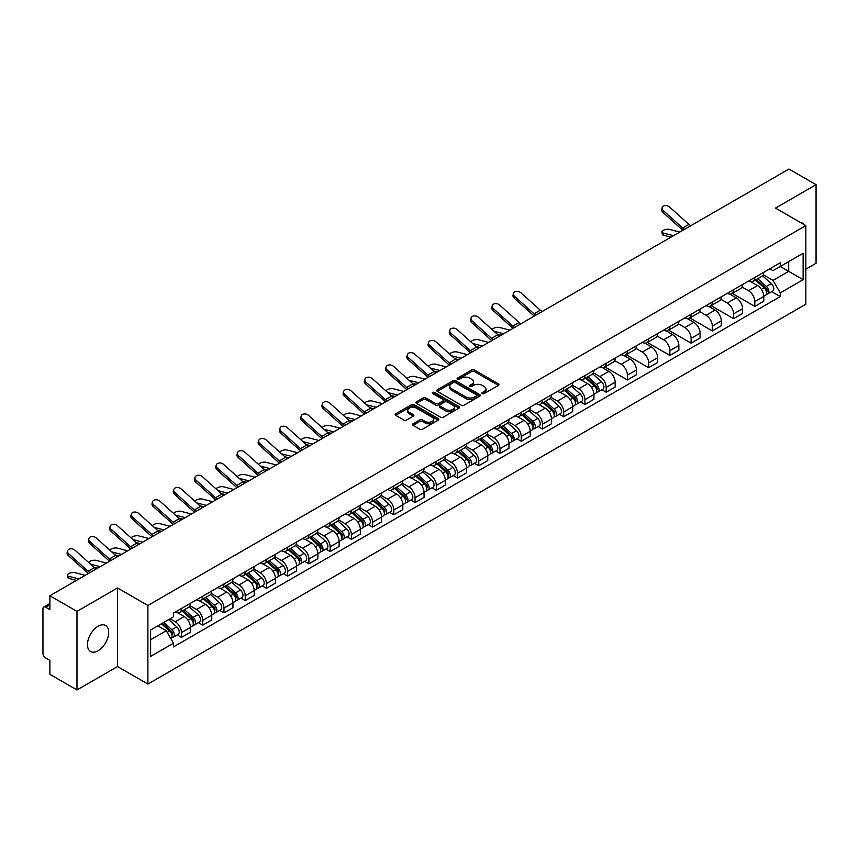 <?xml version="1.0" encoding="UTF-8"?>
<svg xmlns="http://www.w3.org/2000/svg" width="859" height="859" viewBox="0 0 859 859"><rect width="100%" height="100%" fill="white"/><g stroke="black" fill="none" stroke-linecap="round" stroke-linejoin="round"><path stroke-width="1.29" d="M482.35 393.572A1.321 0.762 0 0 0 484.218 393.572L498.413 385.38A1.89 1.095 0 0 0 498.972 384.607A1.89 1.095 0 0 0 498.413 383.833L474.361 369.95A1.89 1.095 0 0 0 471.698 369.95L457.503 378.143A1.321 0.762 0 0 0 457.117 378.679A1.321 0.762 0 0 0 457.503 379.227A1.321 0.762 0 0 0 459.372 379.227L461.208 378.164A6.045 3.49 0 0 1 469.755 378.164L471.763 379.324A6.045 3.49 0 0 1 473.534 381.793A6.045 3.49 0 0 1 471.763 384.252L469.927 385.315A1.321 0.762 0 0 0 469.54 385.863A1.321 0.762 0 0 0 469.927 386.4A1.321 0.762 0 0 0 471.795 386.4L473.631 385.337A6.045 3.49 0 0 1 482.178 385.337L484.186 386.496A6.045 3.49 0 0 1 485.958 388.966A6.045 3.49 0 0 1 484.186 391.436L482.35 392.488A1.321 0.762 0 0 0 481.963 393.035A1.321 0.762 0 0 0 482.35 393.572L482.35 392.488M98.076 650.746A15.011 8.665 120 0 0 107.88 637.518A15.011 8.665 120 0 0 105.582 625.481A15.011 8.665 120 0 0 98.076 626.232A15.011 8.665 120 0 0 88.262 639.461A15.011 8.665 120 0 0 90.571 651.487A15.011 8.665 120 0 0 98.076 650.746M804.056 224.586A15.011 8.665 120 0 0 802.456 223.147A15.011 8.665 120 0 0 800.416 222.481M413.039 423.788A1.89 1.095 0 0 0 412.492 424.561A1.89 1.095 0 0 0 413.039 425.334L419.793 429.221A1.89 1.095 0 0 0 422.467 429.221L438.23 420.126A1.89 1.095 0 0 0 438.777 419.353A1.89 1.095 0 0 0 438.23 418.58L414.178 404.696A1.89 1.095 0 0 0 411.504 404.696L395.741 413.802A1.89 1.095 0 0 0 395.194 414.575A1.89 1.095 0 0 0 395.741 415.337L403.891 420.051A1.89 1.095 0 0 0 406.565 420.051L413.308 416.153A1.89 1.095 0 0 0 413.866 415.38A1.89 1.095 0 0 0 413.308 414.607L409.271 412.277A5.057 2.921 0 0 1 407.789 410.215A5.057 2.921 0 0 1 410.913 407.52A5.057 2.921 0 0 1 416.422 408.154L432.249 417.291A5.057 2.921 0 0 1 433.731 419.353A5.057 2.921 0 0 1 430.606 422.048A5.057 2.921 0 0 1 425.098 421.415L422.467 419.89A1.89 1.095 0 0 0 419.793 419.89L413.039 423.788L413.039 425.334M147.888 605.488L117.533 587.964L76.977 611.383L49.886 595.738L788.959 169.04L816.05 184.674L775.494 208.093L805.839 225.616L147.888 605.488L147.888 684.065L805.839 304.204L805.839 225.616M461.337 405.233A1.89 1.095 0 0 0 464.01 405.233L479.773 396.139A1.89 1.095 0 0 0 480.331 395.365A1.89 1.095 0 0 0 479.773 394.592L455.732 380.709A1.89 1.095 0 0 0 453.058 380.709L437.295 389.814A1.89 1.095 0 0 0 436.737 390.587A1.89 1.095 0 0 0 437.295 391.35L461.337 405.233M433.215 393.862A1.321 0.762 0 0 1 434.557 394.045L434.557 392.477L459.007 406.586A1.89 1.095 0 0 1 459.554 407.359A1.89 1.095 0 0 1 459.007 408.132L443.233 417.227A1.89 1.095 0 0 1 440.57 417.227L416.518 403.343L416.518 401.808A1.89 1.095 0 0 0 415.96 402.581A1.89 1.095 0 0 0 416.518 403.343M416.518 401.808L423.262 397.91A1.89 1.095 0 0 1 425.935 397.91L435.685 403.537A1.89 1.095 0 0 0 438.358 403.537L442.836 400.96A1.89 1.095 0 0 0 443.394 400.187A1.89 1.095 0 0 0 442.836 399.414L432.678 393.551A1.321 0.762 0 0 1 432.292 393.014A1.321 0.762 0 0 1 433.108 392.305A1.321 0.762 0 0 1 434.557 392.477M76.977 611.383L76.977 689.96L49.886 674.326L49.886 660.41L45.677 657.973A3.855 2.223 -120 0 1 42.95 653.259L42.95 608.784A3.855 2.223 -120 0 1 43.745 607.023L49.886 603.48M805.839 269.157L816.05 263.262L816.05 184.674M76.977 689.96L117.533 666.541L147.888 684.065M49.886 595.738L49.886 609.654L45.677 607.216A3.855 2.223 -120 0 0 43.745 607.023M754.803 277.478A8.858 5.111 60 0 1 752.967 281.462L761.954 276.276A8.858 5.111 -120 0 0 763.78 272.292M742.047 287.013L748.543 290.761A8.858 5.111 60 0 1 754.803 301.606L763.78 296.419A8.858 5.111 -120 0 0 757.52 285.575L751.088 281.87M763.78 296.419L763.78 301.219L754.803 306.405L732.287 293.402M752.967 281.462A8.858 5.111 60 0 1 748.608 281.054M754.803 301.606L754.803 306.405M733.565 289.741A8.858 5.111 60 0 1 731.739 293.714L740.716 288.527A8.858 5.111 -120 0 0 742.552 284.554M711.048 305.664L733.565 318.657L742.552 313.471L742.552 308.682A8.858 5.111 -120 0 0 736.292 297.837L729.86 294.122M731.739 293.714A8.858 5.111 60 0 1 727.38 293.316M720.819 299.276L727.305 303.023A8.858 5.111 60 0 1 733.565 313.868L733.565 318.657M712.336 302.003A8.858 5.111 60 0 1 710.5 305.976L719.488 300.79A8.858 5.111 -120 0 0 721.313 296.817M689.82 317.916L712.336 330.919L721.313 325.733L721.313 320.944A8.858 5.111 -120 0 0 715.053 310.099L708.632 306.384M710.5 305.976A8.858 5.111 60 0 1 706.141 305.579M699.58 311.538L706.077 315.285A8.858 5.111 60 0 1 712.336 326.13L712.336 330.919M691.098 314.254A8.858 5.111 60 0 1 689.272 318.238L698.249 313.052A8.858 5.111 -120 0 0 700.085 309.068M668.581 330.178L691.098 343.181L700.085 337.995L700.085 333.195A8.858 5.111 -120 0 0 693.825 322.35L687.393 318.646M689.272 318.238A8.858 5.111 60 0 1 684.913 317.83M678.352 323.789L684.838 327.537A8.858 5.111 60 0 1 691.098 338.382L691.098 343.181M669.87 326.517A8.858 5.111 60 0 1 668.034 330.49L677.021 325.303A8.858 5.111 -120 0 0 678.857 321.33M647.353 342.44L669.87 355.433L678.857 350.247L678.857 345.458A8.858 5.111 -120 0 0 672.586 334.613L666.165 330.898M668.034 330.49A8.858 5.111 60 0 1 663.674 330.092M657.124 336.052L663.61 339.799A8.858 5.111 60 0 1 669.87 350.644L669.87 355.433M648.631 338.779A8.858 5.111 60 0 1 646.806 342.752L655.782 337.566A8.858 5.111 -120 0 0 657.618 333.593M626.114 354.692L648.631 367.695L657.618 362.509L657.618 357.72A8.858 5.111 -120 0 0 651.358 346.875L644.926 343.16M646.806 342.752A8.858 5.111 60 0 1 642.446 342.354M635.885 348.314L642.371 352.061A8.858 5.111 60 0 1 648.631 362.906L648.631 367.695M627.403 351.041A8.858 5.111 60 0 1 625.567 355.014L634.554 349.828A8.858 5.111 -120 0 0 636.39 345.855M604.886 366.954L627.403 379.957L636.39 374.771L636.39 369.971A8.858 5.111 -120 0 0 630.13 359.126L623.698 355.422M625.567 355.014A8.858 5.111 60 0 1 621.207 354.606M614.657 360.565L621.143 364.313A8.858 5.111 60 0 1 627.403 375.158L627.403 379.957M606.164 363.293A8.858 5.111 60 0 1 604.339 367.265L613.315 362.079A8.858 5.111 -120 0 0 615.151 358.106M601.858 389.728L606.175 392.209L615.151 387.022L615.151 382.234A8.858 5.111 -120 0 0 608.891 371.389L602.46 367.673M604.339 367.265A8.858 5.111 60 0 1 599.979 366.868M593.419 372.827L599.904 376.575A8.858 5.111 60 0 1 606.175 387.42L606.175 392.209M584.936 375.555A8.858 5.111 60 0 1 583.1 379.528L592.087 374.341A8.858 5.111 -120 0 0 593.923 370.369M580.63 401.991L584.936 404.471L593.923 399.285L593.923 394.496A8.858 5.111 -120 0 0 587.663 383.651L581.232 379.936M583.1 379.528A8.858 5.111 60 0 1 578.741 379.13M572.191 385.09L578.676 388.837A8.858 5.111 60 0 1 584.936 399.682L584.936 404.471M563.708 387.817A8.858 5.111 60 0 1 561.872 391.79L570.848 386.604A8.858 5.111 -120 0 0 572.685 382.631M559.392 414.242L563.708 416.733L572.685 411.547L572.685 406.747A8.858 5.111 -120 0 0 566.425 395.902L559.993 392.198M561.872 391.79A8.858 5.111 60 0 1 557.512 391.393M550.952 397.352L557.437 401.089A8.858 5.111 60 0 1 563.708 411.933L563.708 416.733M542.469 400.069A8.858 5.111 60 0 1 540.633 404.041L549.62 398.855A8.858 5.111 -120 0 0 551.457 394.882M538.163 426.504L542.469 428.985L551.457 423.798L551.457 419.009A8.858 5.111 -120 0 0 545.197 408.165L538.765 404.449M540.633 404.041A8.858 5.111 60 0 1 536.274 403.644M529.724 409.603L536.209 413.351A8.858 5.111 60 0 1 542.469 424.196L542.469 428.985M521.241 412.331A8.858 5.111 60 0 1 519.405 416.304L528.382 411.117A8.858 5.111 -120 0 0 530.218 407.145M516.935 438.766L521.241 441.247L530.218 436.061L530.218 431.272A8.858 5.111 -120 0 0 523.958 420.427L517.526 416.712M519.405 416.304A8.858 5.111 60 0 1 515.046 415.906M508.485 421.866L514.981 425.613A8.858 5.111 60 0 1 521.241 436.458L521.241 441.247M500.002 424.593A8.858 5.111 60 0 1 498.166 428.566L507.154 423.38A8.858 5.111 -120 0 0 508.99 419.407M495.697 451.018L500.002 453.509L508.99 448.323L508.99 443.523A8.858 5.111 -120 0 0 502.73 432.678L496.298 428.974M498.166 428.566A8.858 5.111 60 0 1 493.807 428.169M487.257 434.128L493.742 437.865A8.858 5.111 60 0 1 500.002 448.709L500.002 453.509M478.774 436.844A8.858 5.111 60 0 1 476.938 440.817L485.926 435.631A8.858 5.111 -120 0 0 487.751 431.658M474.469 463.28L478.774 465.761L487.751 460.574L487.751 455.785A8.858 5.111 -120 0 0 481.491 444.941L475.059 441.225M476.938 440.817A8.858 5.111 60 0 1 472.579 440.42M466.018 446.379L472.514 450.127A8.858 5.111 60 0 1 478.774 460.972L478.774 465.761M457.536 449.107A8.858 5.111 60 0 1 455.699 453.08L464.687 447.893A8.858 5.111 -120 0 0 466.523 443.92M453.23 475.542L457.536 478.023L466.523 472.837L466.523 468.048A8.858 5.111 -120 0 0 460.263 457.203L453.831 453.488M455.699 453.08A8.858 5.111 60 0 1 451.351 452.682M444.79 458.642L451.276 462.389A8.858 5.111 60 0 1 457.536 473.234L457.536 478.023M436.308 461.369A8.858 5.111 60 0 1 434.471 465.342L443.459 460.156A8.858 5.111 -120 0 0 445.284 456.183M432.002 487.794L436.308 490.285L445.284 485.099L445.284 480.299A8.858 5.111 -120 0 0 439.024 469.454L432.603 465.75M434.471 465.342A8.858 5.111 60 0 1 430.112 464.944M423.551 470.904L430.048 474.64A8.858 5.111 60 0 1 436.308 485.485L436.308 490.285M415.069 473.62A8.858 5.111 60 0 1 413.243 477.593L422.22 472.407A8.858 5.111 -120 0 0 424.056 468.434M410.763 500.056L415.069 502.547L424.056 497.361L424.056 492.561A8.858 5.111 -120 0 0 417.796 481.716L411.364 478.001M413.243 477.593A8.858 5.111 60 0 1 408.884 477.196M402.323 483.155L408.809 486.903A8.858 5.111 60 0 1 415.069 497.748L415.069 502.547M393.841 485.883A8.858 5.111 60 0 1 392.005 489.855L400.992 484.669A8.858 5.111 -120 0 0 402.817 480.696M389.535 512.318L393.841 514.799L402.817 509.612L402.817 504.824A8.858 5.111 -120 0 0 396.557 493.979L390.136 490.264M392.005 489.855A8.858 5.111 60 0 1 387.645 489.458M381.095 495.418L387.581 499.165A8.858 5.111 60 0 1 393.841 510.01L393.841 514.799M372.602 498.145A8.858 5.111 60 0 1 370.777 502.118L379.753 496.932A8.858 5.111 -120 0 0 381.589 492.959M368.296 524.57L372.602 527.061L381.589 521.875L381.589 517.075A8.858 5.111 -120 0 0 375.329 506.23L368.898 502.526M370.777 502.118A8.858 5.111 60 0 1 366.417 501.72M359.857 507.68L366.342 511.416A8.858 5.111 60 0 1 372.602 522.261L372.602 527.061M351.374 510.396A8.858 5.111 60 0 1 349.538 514.38L358.525 509.183A8.858 5.111 -120 0 0 360.361 505.21M347.068 536.832L351.374 539.323L360.361 534.137L360.361 529.337A8.858 5.111 -120 0 0 354.091 518.492L347.67 514.777M349.538 514.38A8.858 5.111 60 0 1 345.178 513.972M338.629 519.931L345.114 523.679A8.858 5.111 60 0 1 351.374 534.523L351.374 539.323M330.135 522.659A8.858 5.111 60 0 1 328.31 526.631L337.286 521.445A8.858 5.111 -120 0 0 339.122 517.472M325.829 549.094L330.135 551.575L339.122 546.388L339.122 541.599A8.858 5.111 -120 0 0 332.863 530.755L326.431 527.039M328.31 526.631A8.858 5.111 60 0 1 323.95 526.234M317.39 532.193L323.875 535.941A8.858 5.111 60 0 1 330.135 546.786L330.135 551.575M308.907 534.921A8.858 5.111 60 0 1 307.071 538.894L316.058 533.707A8.858 5.111 -120 0 0 317.894 529.735M304.601 561.346L308.907 563.837L317.894 558.651L317.894 553.851A8.858 5.111 -120 0 0 311.634 543.017L305.203 539.302M307.071 538.894A8.858 5.111 60 0 1 302.712 538.496M296.162 544.456L302.647 548.203A8.858 5.111 60 0 1 308.907 559.037L308.907 563.837M287.679 547.172A8.858 5.111 60 0 1 285.843 551.156L294.82 545.97A8.858 5.111 -120 0 0 296.656 541.986M283.363 573.608L287.679 576.099L296.656 570.913L296.656 566.113A8.858 5.111 -120 0 0 290.396 555.268L283.964 551.553M285.843 551.156A8.858 5.111 60 0 1 281.484 550.748M274.923 556.707L281.408 560.455A8.858 5.111 60 0 1 287.679 571.299L287.679 576.099M266.44 559.434A8.858 5.111 60 0 1 264.604 563.407L273.591 558.221A8.858 5.111 -120 0 0 275.428 554.248M262.135 585.87L266.44 588.351L275.428 583.164L275.428 578.375A8.858 5.111 -120 0 0 269.168 567.531L262.736 563.815M264.604 563.407A8.858 5.111 60 0 1 260.245 563.01M253.695 568.969L260.18 572.717A8.858 5.111 60 0 1 266.44 583.562L266.44 588.351M245.212 571.697A8.858 5.111 60 0 1 243.376 575.67L252.353 570.483A8.858 5.111 -120 0 0 254.189 566.51M240.896 598.122L245.212 600.613L254.189 595.427L254.189 590.638A8.858 5.111 -120 0 0 247.929 579.793L241.497 576.078M243.376 575.67A8.858 5.111 60 0 1 239.017 575.272M232.456 581.232L238.952 584.979A8.858 5.111 60 0 1 245.212 595.824L245.212 600.613M223.974 583.948A8.858 5.111 60 0 1 222.137 587.932L231.125 582.746A8.858 5.111 -120 0 0 232.961 578.762M219.668 610.384L223.974 612.875L232.961 607.689L232.961 602.889A8.858 5.111 -120 0 0 226.701 592.044L220.269 588.34M222.137 587.932A8.858 5.111 60 0 1 217.778 587.524M211.228 593.483L217.714 597.23A8.858 5.111 60 0 1 223.974 608.075L223.974 612.875M202.745 596.21A8.858 5.111 60 0 1 200.909 600.183L209.897 594.997A8.858 5.111 -120 0 0 211.722 591.024M198.44 622.646L202.745 625.127L211.722 619.94L211.722 615.151A8.858 5.111 -120 0 0 205.462 604.306L199.03 600.591M200.909 600.183A8.858 5.111 60 0 1 196.55 599.786M189.989 605.745L196.486 609.493A8.858 5.111 60 0 1 202.745 620.338L202.745 625.127M181.507 608.473A8.858 5.111 60 0 1 179.671 612.446L188.658 607.259A8.858 5.111 -120 0 0 190.494 603.286M177.201 634.898L181.507 637.389L190.494 632.203L190.494 627.414A8.858 5.111 -120 0 0 184.234 616.569L177.802 612.854M179.671 612.446A8.858 5.111 60 0 1 175.311 612.048M170.071 618.759L175.247 621.755A8.858 5.111 60 0 1 181.507 632.6L181.507 637.389M769.836 268.803L773.036 270.649L803.122 253.276L788.691 261.608L788.691 271.358L773.036 280.388L763.286 274.762M150.615 639.751L166.27 630.71L173.475 643.208L150.615 656.405L150.615 630.001L173.475 616.805L173.475 613.111L780.251 262.79L780.251 266.483L803.122 279.68L780.251 292.887L773.036 280.388M803.122 253.276L803.122 279.68M173.475 643.208L173.475 646.902L780.251 296.58L780.251 292.887M117.533 587.964L117.533 666.541M166.27 630.71L157.831 625.835M771.726 291.652L780.251 296.58M482.876 393.755L484.186 393.003A6.045 3.49 0 0 0 485.958 390.534L485.958 388.966M473.534 381.793L473.534 383.361A6.045 3.49 0 0 1 471.763 385.831L470.453 386.582M498.392 385.39L474.361 371.517A1.89 1.095 0 0 0 471.698 371.517L458.03 379.41M479.773 394.592L479.773 396.139L455.732 382.276A1.89 1.095 0 0 0 453.058 382.276L437.317 391.371M476.434 395.902A1.321 0.762 0 0 0 476.82 395.365A1.321 0.762 0 0 0 476.434 394.829L455.324 382.642A1.321 0.762 0 0 0 453.455 382.642L451.523 383.758A6.045 3.49 0 0 0 449.751 386.228A6.045 3.49 0 0 0 451.523 388.697L465.954 397.019A6.045 3.49 0 0 0 474.501 397.019L476.434 395.902L476.434 397.481A1.321 0.762 0 0 0 476.82 396.933L476.82 395.365M449.751 386.228L449.751 387.796A6.045 3.49 0 0 0 451.523 390.265L451.523 388.697M476.434 397.481L474.501 398.597A6.045 3.49 0 0 1 465.954 398.597L451.523 390.265M416.54 403.365L423.262 399.478L423.262 397.91M443.394 400.187L443.394 401.754A1.89 1.095 0 0 1 442.836 402.527L438.358 405.115A1.89 1.095 0 0 1 435.685 405.115L425.935 399.478A1.89 1.095 0 0 0 423.262 399.478M434.557 394.045L458.974 408.143M445.81 409.389A5.057 2.921 0 0 0 451.319 410.011A5.057 2.921 0 0 0 454.432 407.316A5.057 2.921 0 0 0 452.961 405.255L447.378 402.033A1.89 1.095 0 0 0 444.704 402.033L440.227 404.621A1.89 1.095 0 0 0 439.679 405.394A1.89 1.095 0 0 0 440.227 406.167L445.81 409.389L445.81 410.956A5.057 2.921 0 0 0 451.319 411.59A5.057 2.921 0 0 0 454.432 408.895L454.432 407.316M439.679 405.394L439.679 406.962A1.89 1.095 0 0 0 440.227 407.735L440.227 406.167M445.81 410.956L440.227 407.735M433.731 419.353L433.731 420.921A5.057 2.921 0 0 1 430.606 423.616A5.057 2.921 0 0 1 425.098 422.993L422.467 421.468A1.89 1.095 0 0 0 419.793 421.468L413.072 425.345M407.789 410.215L407.789 411.783A5.057 2.921 0 0 0 409.271 413.845L409.271 412.277M413.286 416.164L409.271 413.845M438.197 420.137L414.178 406.264A1.89 1.095 0 0 0 411.504 406.264L395.763 415.359M663.556 235.237A4.424 1.782 168.1 0 1 662.353 234.335L661.881 232.102A4.424 1.782 -11.9 0 0 663.084 232.993L663.556 235.237L670.997 237.148M679.802 232.07L669.344 229.374A4.424 1.782 -11.9 0 0 664.426 229.847A4.424 1.782 -11.9 0 0 661.881 232.102M755.415 280.045L764.07 287.765A4.81 2.781 60 0 1 765.573 295.206L763.78 296.248M755.641 280.249L759.721 282.6M756.285 279.54L765.917 288.13A2.309 1.331 60 0 1 766.636 291.706A2.309 1.331 60 0 1 766.432 291.792M757.724 278.713L766.378 286.434A4.81 2.781 60 0 1 767.892 293.875A4.81 2.781 60 0 1 766.443 294.025M762.556 275.814L771.285 283.599A4.81 2.781 60 0 1 772.789 291.04L767.892 293.875M673.542 235.677L663.084 232.993M690.861 225.681A7.119 4.112 60 0 1 688.939 224.392L669.548 206.987A4.424 3.146 15.6 0 0 665.188 205.559A4.424 3.146 15.6 0 0 662.149 207.61A4.424 3.146 15.6 0 0 663.288 210.605L662.815 212.302A4.424 3.146 -164.4 0 1 661.677 209.306L662.149 207.61M684.602 229.289A7.119 4.112 60 0 1 682.68 228.011L663.288 210.605M682.894 230.276A9.621 5.562 60 0 1 682.207 229.707L662.815 212.302M509.935 330.135L499.487 327.451A4.424 1.782 -11.9 0 0 495.192 327.708A4.424 1.782 -11.9 0 0 492.121 329.588M585.548 378.11L594.203 385.831A4.81 2.781 60 0 1 595.716 393.272L593.913 394.313M585.784 378.314L589.854 380.666M586.429 377.606L596.049 386.206A2.309 1.331 60 0 1 596.78 389.771A2.309 1.331 60 0 1 596.565 389.857M587.867 376.779L596.522 384.499A4.81 2.781 60 0 1 598.025 391.94A4.81 2.781 60 0 1 596.576 392.091M592.689 373.88L601.418 381.675A4.81 2.781 60 0 1 602.932 389.116L598.025 391.94M501.13 335.214L497.286 334.226M503.675 333.754L493.979 331.252M488.707 342.397L478.248 339.702A4.424 1.782 -11.9 0 0 473.964 339.971A4.424 1.782 -11.9 0 0 470.882 341.85M564.32 390.373L572.974 398.093A4.81 2.781 60 0 1 574.478 405.534L572.685 406.575M564.546 390.577L568.615 392.928M565.19 389.868L574.821 398.458A2.309 1.331 60 0 1 575.541 402.033A2.309 1.331 60 0 1 575.337 402.119M566.629 389.041L575.283 396.761A4.81 2.781 60 0 1 576.797 404.202A4.81 2.781 60 0 1 575.337 404.353M571.46 386.142L580.179 393.927A4.81 2.781 60 0 1 581.693 401.368L576.797 404.202M479.902 347.476L476.058 346.488M482.447 346.005L472.751 343.514M467.468 354.649L457.02 351.965A4.424 1.782 -11.9 0 0 452.736 352.222A4.424 1.782 -11.9 0 0 449.654 354.101M543.081 402.635L551.736 410.355A4.81 2.781 60 0 1 553.25 417.796L551.457 418.827M543.317 402.839L547.387 405.19M543.962 402.13L553.583 410.72A2.309 1.331 60 0 1 554.313 414.296A2.309 1.331 60 0 1 554.098 414.371M545.401 401.293L554.055 409.013A4.81 2.781 60 0 1 555.558 416.454A4.81 2.781 60 0 1 554.109 416.615M550.222 398.404L558.951 406.189A4.81 2.781 60 0 1 560.465 413.63L555.558 416.454M458.663 359.738L454.819 358.751M461.208 358.267L451.512 355.776M446.24 366.911L435.781 364.227A4.424 1.782 -11.9 0 0 431.497 364.484A4.424 1.782 -11.9 0 0 428.416 366.363M521.853 414.886L530.508 422.607A4.81 2.781 60 0 1 532.011 430.048L530.218 431.089M522.079 415.101L526.148 417.442M522.723 414.392L532.355 422.982A2.309 1.331 60 0 1 533.074 426.547A2.309 1.331 60 0 1 532.87 426.633M524.162 413.555L532.816 421.275A4.81 2.781 60 0 1 534.33 428.716A4.81 2.781 60 0 1 532.87 428.866M528.994 410.656L537.713 418.451A4.81 2.781 60 0 1 539.227 425.892L534.33 428.716M437.435 371.99L433.591 371.002M439.98 370.53L430.284 368.028M425.001 379.173L414.553 376.478A4.424 1.782 -11.9 0 0 410.269 376.747A4.424 1.782 -11.9 0 0 407.187 378.626M500.614 427.148L509.269 434.869A4.81 2.781 60 0 1 510.783 442.31L508.99 443.351M500.851 427.353L504.92 429.704M501.495 426.644L511.116 435.234A2.309 1.331 60 0 1 511.846 438.809A2.309 1.331 60 0 1 511.631 438.895M502.934 425.817L511.588 433.537A4.81 2.781 60 0 1 513.091 440.978A4.81 2.781 60 0 1 511.642 441.129M507.755 422.918L516.484 430.703A4.81 2.781 60 0 1 517.998 438.144L513.091 440.978M416.207 384.252L412.363 383.264M418.741 382.781L409.045 380.29M403.773 391.425L393.315 388.74A4.424 1.782 -11.9 0 0 389.03 389.009A4.424 1.782 -11.9 0 0 385.949 390.877M479.386 439.411L488.041 447.131A4.81 2.781 60 0 1 489.544 454.572L487.751 455.603M479.612 439.615L483.692 441.966M480.256 438.906L489.888 447.496A2.309 1.331 60 0 1 490.607 451.072A2.309 1.331 60 0 1 490.403 451.147M481.695 438.069L490.349 445.789A4.81 2.781 60 0 1 491.863 453.23A4.81 2.781 60 0 1 490.414 453.391M486.527 435.18L495.256 442.965A4.81 2.781 60 0 1 496.76 450.406L491.863 453.23M394.968 396.514L391.124 395.527M397.513 395.043L387.817 392.552M382.534 403.687L372.087 401.003A4.424 1.782 -11.9 0 0 367.802 401.26A4.424 1.782 -11.9 0 0 364.721 403.139M458.148 451.673L466.802 459.393A4.81 2.781 60 0 1 468.316 466.834L466.523 467.865M458.384 451.877L462.453 454.228M459.028 451.168L468.649 459.758A2.309 1.331 60 0 1 469.379 463.323A2.309 1.331 60 0 1 469.164 463.409M460.467 450.331L469.121 458.051A4.81 2.781 60 0 1 470.625 465.492A4.81 2.781 60 0 1 469.175 465.653M465.288 447.432L474.018 455.227A4.81 2.781 60 0 1 475.532 462.668L470.625 465.492M373.74 408.766L369.896 407.778M376.274 407.306L366.578 404.814M361.306 415.949L350.848 413.254A4.424 1.782 -11.9 0 0 346.564 413.523A4.424 1.782 -11.9 0 0 343.482 415.402M436.92 463.924L445.574 471.645A4.81 2.781 60 0 1 447.077 479.086L445.284 480.127M437.145 464.128L441.225 466.48M437.789 463.42L447.421 472.01A2.309 1.331 60 0 1 448.14 475.585A2.309 1.331 60 0 1 447.936 475.671M439.228 462.593L447.883 470.313A4.81 2.781 60 0 1 449.397 477.754A4.81 2.781 60 0 1 447.947 477.905M444.06 459.694L452.79 467.479A4.81 2.781 60 0 1 454.293 474.92L449.397 477.754M352.501 421.028L348.657 420.04M355.046 419.557L345.35 417.066M340.067 428.201L329.62 425.516A4.424 1.782 -11.9 0 0 325.336 425.785A4.424 1.782 -11.9 0 0 322.254 427.653M415.692 476.187L424.335 483.907A4.81 2.781 60 0 1 425.849 491.348L424.056 492.379M415.917 476.391L419.987 478.742M416.561 475.682L426.182 484.272A2.309 1.331 60 0 1 426.912 487.848A2.309 1.331 60 0 1 426.698 487.923M418 474.844L426.655 482.565A4.81 2.781 60 0 1 428.158 490.006A4.81 2.781 60 0 1 426.708 490.167M422.821 471.956L431.551 479.741A4.81 2.781 60 0 1 433.065 487.182L428.158 490.006M331.273 433.29L327.429 432.302M333.807 431.819L324.111 429.328M318.839 440.463L308.381 437.779A4.424 1.782 -11.9 0 0 304.097 438.036A4.424 1.782 -11.9 0 0 301.026 439.915M394.453 488.449L403.107 496.169A4.81 2.781 60 0 1 404.621 503.61L402.817 504.641M394.678 488.653L398.759 491.004M395.323 487.944L404.954 496.534A2.309 1.331 60 0 1 405.684 500.099A2.309 1.331 60 0 1 405.469 500.185M396.772 487.107L405.416 494.827A4.81 2.781 60 0 1 406.93 502.268A4.81 2.781 60 0 1 405.48 502.429M401.593 484.208L410.323 492.003A4.81 2.781 60 0 1 411.826 499.444L406.93 502.268M310.035 445.542L306.191 444.554M312.579 444.082L302.883 441.59M297.601 452.725L287.153 450.03A4.424 1.782 -11.9 0 0 282.869 450.299A4.424 1.782 -11.9 0 0 279.787 452.178M373.225 500.7L381.868 508.421A4.81 2.781 60 0 1 383.382 515.862L381.589 516.903M373.45 500.904L377.52 503.256M374.094 500.196L383.726 508.786A2.309 1.331 60 0 1 384.445 512.361A2.309 1.331 60 0 1 384.231 512.447M375.533 499.369L384.188 507.089A4.81 2.781 60 0 1 385.702 514.53A4.81 2.781 60 0 1 384.241 514.681M380.354 496.47L389.084 504.254A4.81 2.781 60 0 1 390.598 511.696L385.702 514.53M288.807 457.804L284.963 456.816M291.341 456.333L281.645 453.842M276.373 464.977L265.914 462.292A4.424 1.782 -11.9 0 0 261.63 462.561A4.424 1.782 -11.9 0 0 258.559 464.429M351.986 512.963L360.64 520.683A4.81 2.781 60 0 1 362.154 528.124L360.351 529.155M352.211 513.167L356.292 515.518M352.856 512.458L362.487 521.048A2.309 1.331 60 0 1 363.217 524.624A2.309 1.331 60 0 1 363.003 524.699M354.305 511.62L362.949 519.351A4.81 2.781 60 0 1 364.463 526.792A4.81 2.781 60 0 1 363.013 526.943M359.126 508.732L367.856 516.517A4.81 2.781 60 0 1 369.359 523.958L364.463 526.792M267.568 470.066L263.724 469.078M270.113 468.595L260.417 466.104M255.144 477.239L244.686 474.555A4.424 1.782 -11.9 0 0 240.402 474.812A4.424 1.782 -11.9 0 0 237.32 476.691M330.758 525.225L339.402 532.945A4.81 2.781 60 0 1 340.916 540.386L339.122 541.417M330.983 525.429L335.053 527.78M331.628 524.72L341.259 533.31A2.309 1.331 60 0 1 341.979 536.875A2.309 1.331 60 0 1 341.764 536.961M333.067 523.883L341.721 531.603A4.81 2.781 60 0 1 343.235 539.044A4.81 2.781 60 0 1 341.775 539.205M337.888 520.983L346.617 528.779A4.81 2.781 60 0 1 348.131 536.22L343.235 539.044M246.34 482.318L242.496 481.33M248.874 480.857L239.178 478.366M233.906 489.501L223.458 486.806A4.424 1.782 -11.9 0 0 219.163 487.074A4.424 1.782 -11.9 0 0 216.092 488.954M309.519 537.476L318.174 545.197A4.81 2.781 60 0 1 319.688 552.638L317.884 553.679M309.755 537.68L313.825 540.032M310.389 536.972L320.02 545.562A2.309 1.331 60 0 1 320.751 549.137A2.309 1.331 60 0 1 320.536 549.223M311.838 536.145L320.482 543.865A4.81 2.781 60 0 1 321.996 551.306A4.81 2.781 60 0 1 320.547 551.457M316.66 533.246L325.389 541.03A4.81 2.781 60 0 1 326.903 548.471L321.996 551.306M225.101 494.58L221.257 493.592M227.646 493.109L217.95 490.618M542.233 311.495A7.119 4.112 60 0 1 540.311 310.206L520.919 292.801A4.424 3.146 15.6 0 0 516.56 291.373A4.424 3.146 15.6 0 0 513.521 293.424A4.424 3.146 15.6 0 0 514.659 296.419L514.187 298.116A4.424 3.146 -164.4 0 1 513.048 295.12L513.521 293.424M535.973 315.103A7.119 4.112 60 0 1 534.051 313.825L514.659 296.419M534.266 316.091A9.621 5.562 60 0 1 533.579 315.521L514.187 298.116M520.994 323.746A7.119 4.112 60 0 1 519.072 322.469L499.68 305.063A4.424 3.146 15.6 0 0 495.332 303.635A4.424 3.146 15.6 0 0 492.293 305.675A4.424 3.146 15.6 0 0 493.42 308.671L492.948 310.367A4.424 3.146 -164.4 0 1 491.82 307.372L492.293 305.675M514.734 327.365A7.119 4.112 60 0 1 512.812 326.076L493.42 308.671M513.027 328.353A9.621 5.562 60 0 1 512.34 327.773L492.948 310.367M499.766 336.009A7.119 4.112 60 0 1 497.844 334.72L478.452 317.315A4.424 3.146 15.6 0 0 474.093 315.887A4.424 3.146 15.6 0 0 471.054 317.937A4.424 3.146 15.6 0 0 472.192 320.933L471.72 322.63A4.424 3.146 -164.4 0 1 470.582 319.634L471.054 317.937M493.506 339.627A7.119 4.112 60 0 1 491.584 338.339L472.192 320.933M491.799 340.604A9.621 5.562 60 0 1 491.112 340.035L471.72 322.63M478.527 348.271A7.119 4.112 60 0 1 476.605 346.982L457.213 329.577A4.424 3.146 15.6 0 0 452.865 328.149A4.424 3.146 15.6 0 0 449.826 330.2A4.424 3.146 15.6 0 0 450.954 333.195L450.481 334.892A4.424 3.146 -164.4 0 1 449.354 331.896L449.826 330.2M472.267 351.879A7.119 4.112 60 0 1 470.345 350.601L450.954 333.195M470.56 352.866A9.621 5.562 60 0 1 469.873 352.297L450.481 334.892M457.299 360.522A7.119 4.112 60 0 1 455.377 359.245L435.985 341.839A4.424 3.146 15.6 0 0 431.626 340.411A4.424 3.146 15.6 0 0 428.587 342.451A4.424 3.146 15.6 0 0 429.725 345.447L429.253 347.143A4.424 3.146 -164.4 0 1 428.115 344.148L428.587 342.451M451.039 364.141A7.119 4.112 60 0 1 449.117 362.852L429.725 345.447M449.332 365.129A9.621 5.562 60 0 1 448.645 364.549L429.253 347.143M436.071 372.785A7.119 4.112 60 0 1 434.139 371.496L414.747 354.091A4.424 3.146 15.6 0 0 410.398 352.662A4.424 3.146 15.6 0 0 407.359 354.713A4.424 3.146 15.6 0 0 408.487 357.709L408.014 359.406A4.424 3.146 -164.4 0 1 406.887 356.41L407.359 354.713M429.801 376.403A7.119 4.112 60 0 1 427.879 375.115L408.487 357.709M428.093 377.38A9.621 5.562 60 0 1 427.406 376.811L408.014 359.406M414.833 385.047A7.119 4.112 60 0 1 412.911 383.758L393.519 366.353A4.424 3.146 15.6 0 0 389.159 364.925A4.424 3.146 15.6 0 0 386.12 366.976A4.424 3.146 15.6 0 0 387.259 369.971L386.786 371.668A4.424 3.146 -164.4 0 1 385.648 368.672L386.12 366.976M408.573 388.655A7.119 4.112 60 0 1 406.651 387.377L387.259 369.971M406.865 389.642A9.621 5.562 60 0 1 406.178 389.073L386.786 371.668M393.605 397.298A7.119 4.112 60 0 1 391.672 396.02L372.28 378.615A4.424 3.146 15.6 0 0 367.931 377.187A4.424 3.146 15.6 0 0 364.892 379.227A4.424 3.146 15.6 0 0 366.02 382.223L365.547 383.919A4.424 3.146 -164.4 0 1 364.42 380.924L364.892 379.227M387.334 400.917A7.119 4.112 60 0 1 385.412 399.628L366.02 382.223M385.627 401.905A9.621 5.562 60 0 1 384.939 401.325L365.547 383.919M372.366 409.56A7.119 4.112 60 0 1 370.444 408.272L351.052 390.866A4.424 3.146 15.6 0 0 346.692 389.438A4.424 3.146 15.6 0 0 343.654 391.489A4.424 3.146 15.6 0 0 344.792 394.485L344.319 396.182A4.424 3.146 -164.4 0 1 343.181 393.186L343.654 391.489M366.106 413.179A7.119 4.112 60 0 1 364.184 411.891L344.792 394.485M364.399 414.156A9.621 5.562 60 0 1 363.711 413.587L344.319 396.182M351.138 421.823A7.119 4.112 60 0 1 349.216 420.534L329.824 403.129A4.424 3.146 15.6 0 0 325.464 401.701A4.424 3.146 15.6 0 0 322.426 403.751A4.424 3.146 15.6 0 0 323.553 406.747L323.081 408.444A4.424 3.146 -164.4 0 1 321.953 405.448L322.426 403.751M344.878 425.43A7.119 4.112 60 0 1 342.945 424.153L323.553 406.747M343.16 426.418A9.621 5.562 60 0 1 342.473 425.849L323.081 408.444M329.899 434.074A7.119 4.112 60 0 1 327.977 432.796L308.585 415.391A4.424 3.146 15.6 0 0 304.226 413.963A4.424 3.146 15.6 0 0 301.187 416.003A4.424 3.146 15.6 0 0 302.325 418.999L301.853 420.695A4.424 3.146 -164.4 0 1 300.714 417.699L301.187 416.003M323.639 437.693A7.119 4.112 60 0 1 321.717 436.404L302.325 418.999M321.932 438.681A9.621 5.562 60 0 1 321.245 438.101L301.853 420.695M308.671 446.336A7.119 4.112 60 0 1 306.749 445.048L287.357 427.642A4.424 3.146 15.6 0 0 282.998 426.214A4.424 3.146 15.6 0 0 279.959 428.265A4.424 3.146 15.6 0 0 281.097 431.261L280.614 432.957A4.424 3.146 -164.4 0 1 279.486 429.962L279.959 428.265M302.411 449.955A7.119 4.112 60 0 1 300.489 448.666L281.097 431.261M300.704 450.932A9.621 5.562 60 0 1 300.006 450.363L280.614 432.957M287.432 458.599A7.119 4.112 60 0 1 285.51 457.31L266.118 439.905A4.424 3.146 15.6 0 0 261.77 438.477A4.424 3.146 15.6 0 0 258.72 440.527A4.424 3.146 15.6 0 0 259.858 443.523L259.386 445.22A4.424 3.146 -164.4 0 1 258.248 442.224L258.72 440.527M281.172 462.206A7.119 4.112 60 0 1 279.25 460.929L259.858 443.523M279.465 463.194A9.621 5.562 60 0 1 278.778 462.625L259.386 445.22M266.204 470.85A7.119 4.112 60 0 1 264.282 469.572L244.89 452.167A4.424 3.146 15.6 0 0 240.531 450.739A4.424 3.146 15.6 0 0 237.492 452.779A4.424 3.146 15.6 0 0 238.63 455.775L238.158 457.471A4.424 3.146 -164.4 0 1 237.02 454.475L237.492 452.779M259.944 474.469A7.119 4.112 60 0 1 258.022 473.18L238.63 455.775M258.237 475.457A9.621 5.562 60 0 1 257.55 474.877L238.158 457.471M244.965 483.112A7.119 4.112 60 0 1 243.043 481.835L223.651 464.429A4.424 3.146 15.6 0 0 219.303 462.99A4.424 3.146 15.6 0 0 216.253 465.041A4.424 3.146 15.6 0 0 217.391 468.037L216.919 469.733A4.424 3.146 -164.4 0 1 215.781 466.738L216.253 465.041M238.705 486.731A7.119 4.112 60 0 1 236.783 485.442L217.391 468.037M236.998 487.719A9.621 5.562 60 0 1 236.311 487.139L216.919 469.733M212.678 501.763L202.219 499.068A4.424 1.782 -11.9 0 0 197.935 499.337A4.424 1.782 -11.9 0 0 194.853 501.205M288.291 549.739L296.946 557.459A4.81 2.781 60 0 1 298.449 564.9L296.656 565.941M288.517 549.943L292.586 552.294M289.161 549.234L298.792 557.824A2.309 1.331 60 0 1 299.512 561.399A2.309 1.331 60 0 1 299.308 561.485M290.6 548.407L299.254 556.127A4.81 2.781 60 0 1 300.768 563.568A4.81 2.781 60 0 1 299.308 563.719M295.432 545.508L304.15 553.293A4.81 2.781 60 0 1 305.664 560.734L300.768 563.568M203.873 506.842L200.029 505.854M206.418 505.371L196.722 502.88M223.737 495.375A7.119 4.112 60 0 1 221.815 494.086L202.423 476.681A4.424 3.146 15.6 0 0 198.064 475.252A4.424 3.146 15.6 0 0 195.025 477.303A4.424 3.146 15.6 0 0 196.163 480.299L195.691 481.996A4.424 3.146 -164.4 0 1 194.553 479L195.025 477.303M217.477 498.982A7.119 4.112 60 0 1 215.555 497.705L196.163 480.299M215.77 499.97A9.621 5.562 60 0 1 215.083 499.401L195.691 481.996M191.439 514.015L180.991 511.33A4.424 1.782 -11.9 0 0 176.696 511.588A4.424 1.782 -11.9 0 0 173.625 513.467M267.052 562.001L275.707 569.721A4.81 2.781 60 0 1 277.221 577.162L275.428 578.193M267.289 562.205L271.358 564.556M267.933 561.496L277.554 570.086A2.309 1.331 60 0 1 278.284 573.651A2.309 1.331 60 0 1 278.069 573.737M269.372 560.659L278.026 568.379A4.81 2.781 60 0 1 279.529 575.82A4.81 2.781 60 0 1 278.08 575.981M274.193 557.759L282.922 565.555A4.81 2.781 60 0 1 284.436 572.996L279.529 575.82M182.634 519.094L178.79 518.106M185.179 517.633L175.483 515.142M202.499 507.626A7.119 4.112 60 0 1 200.577 506.348L181.185 488.943A4.424 3.146 15.6 0 0 176.836 487.515A4.424 3.146 15.6 0 0 173.797 489.555A4.424 3.146 15.6 0 0 174.925 492.561L174.452 494.247A4.424 3.146 -164.4 0 1 173.325 491.251L173.797 489.555M196.239 511.245A7.119 4.112 60 0 1 194.317 509.967L174.925 492.561M194.531 512.232A9.621 5.562 60 0 1 193.844 511.653L174.452 494.247M170.211 526.277L159.753 523.593A4.424 1.782 -11.9 0 0 155.468 523.85A4.424 1.782 -11.9 0 0 152.387 525.729M245.824 574.252L254.479 581.972A4.81 2.781 60 0 1 255.982 589.414L254.189 590.455M246.05 574.456L250.119 576.808M246.694 573.748L256.326 582.338A2.309 1.331 60 0 1 257.045 585.913A2.309 1.331 60 0 1 256.841 585.999M248.133 572.921L256.787 580.641A4.81 2.781 60 0 1 258.301 588.082A4.81 2.781 60 0 1 256.841 588.232M252.965 570.022L261.684 577.806A4.81 2.781 60 0 1 263.198 585.247L258.301 588.082M161.406 531.356L157.562 530.368M163.951 529.896L154.255 527.394M181.27 519.888A7.119 4.112 60 0 1 179.348 518.611L159.957 501.205A4.424 3.146 15.6 0 0 155.597 499.766A4.424 3.146 15.6 0 0 152.558 501.817A4.424 3.146 15.6 0 0 153.697 504.813L153.224 506.509A4.424 3.146 -164.4 0 1 152.086 503.514L152.558 501.817M175.011 523.507A7.119 4.112 60 0 1 173.088 522.218L153.697 504.813M173.303 524.495A9.621 5.562 60 0 1 172.616 523.915L153.224 506.509M148.972 538.539L138.524 535.844A4.424 1.782 -11.9 0 0 134.24 536.113A4.424 1.782 -11.9 0 0 131.159 537.981M224.586 586.514L233.24 594.235A4.81 2.781 60 0 1 234.754 601.676L232.961 602.717M224.822 586.718L228.891 589.07M225.466 586.01L235.087 594.6A2.309 1.331 60 0 1 235.817 598.175A2.309 1.331 60 0 1 235.602 598.261M226.905 585.183L235.559 592.903A4.81 2.781 60 0 1 237.063 600.344A4.81 2.781 60 0 1 235.613 600.495M231.726 582.284L240.456 590.069A4.81 2.781 60 0 1 241.97 597.51L237.063 600.344M140.167 543.618L136.323 542.63M142.712 542.147L133.016 539.656M160.032 532.15A7.119 4.112 60 0 1 158.11 530.862L138.718 513.457A4.424 3.146 15.6 0 0 134.369 512.028A4.424 3.146 15.6 0 0 131.33 514.079A4.424 3.146 15.6 0 0 132.458 517.075L131.985 518.772A4.424 3.146 -164.4 0 1 130.858 515.776L131.33 514.079M153.772 535.758A7.119 4.112 60 0 1 151.85 534.481L132.458 517.075M152.064 536.746A9.621 5.562 60 0 1 151.377 536.177L131.985 518.772M127.744 550.791L117.286 548.106A4.424 1.782 -11.9 0 0 113.001 548.364A4.424 1.782 -11.9 0 0 109.92 550.243M203.358 598.777L212.012 606.497A4.81 2.781 60 0 1 213.515 613.938L211.722 614.969M203.583 598.981L207.663 601.332M204.227 598.272L213.859 606.862A2.309 1.331 60 0 1 214.578 610.427A2.309 1.331 60 0 1 214.374 610.513M205.666 597.434L214.32 605.155A4.81 2.781 60 0 1 215.834 612.596A4.81 2.781 60 0 1 214.374 612.757M210.498 594.535L219.217 602.331A4.81 2.781 60 0 1 220.731 609.772L215.834 612.596M118.939 555.87L115.095 554.882M121.484 554.409L111.788 551.918M138.804 544.402A7.119 4.112 60 0 1 136.882 543.124L117.49 525.719A4.424 3.146 15.6 0 0 113.13 524.291A4.424 3.146 15.6 0 0 110.092 526.342A4.424 3.146 15.6 0 0 111.23 529.337L110.757 531.034A4.424 3.146 -164.4 0 1 109.619 528.027L110.092 526.342M132.544 548.021A7.119 4.112 60 0 1 130.622 546.743L111.23 529.337M130.836 549.008A9.621 5.562 60 0 1 130.149 548.429L110.757 531.034M106.505 563.053L96.058 560.369A4.424 1.782 -11.9 0 0 91.773 560.626A4.424 1.782 -11.9 0 0 88.692 562.505M182.119 611.028L190.773 618.748A4.81 2.781 60 0 1 192.287 626.19L190.494 627.231M182.355 611.232L186.424 613.584M182.999 610.524L192.62 619.114A2.309 1.331 60 0 1 193.35 622.689A2.309 1.331 60 0 1 193.135 622.775M184.438 609.697L193.092 617.417A4.81 2.781 60 0 1 194.596 624.858A4.81 2.781 60 0 1 193.146 625.008M189.259 606.798L197.989 614.582A4.81 2.781 60 0 1 199.503 622.023L194.596 624.858M97.711 568.132L93.867 567.144M100.245 566.672L90.549 564.17M117.576 556.664A7.119 4.112 60 0 1 115.643 555.386L96.251 537.981A4.424 3.146 15.6 0 0 91.902 536.542A4.424 3.146 15.6 0 0 88.864 538.593A4.424 3.146 15.6 0 0 89.991 541.589L89.519 543.285A4.424 3.146 -164.4 0 1 88.391 540.29L88.864 538.593M111.305 560.283A7.119 4.112 60 0 1 109.383 558.994L89.991 541.589M109.598 561.271A9.621 5.562 60 0 1 108.91 560.691L89.519 543.285M69.031 578.483A4.424 1.782 168.1 0 1 67.829 577.581L67.356 575.347A4.424 1.782 -11.9 0 0 68.559 576.239L69.031 578.483L76.472 580.394M85.277 575.315L74.819 572.62A4.424 1.782 -11.9 0 0 69.901 573.093A4.424 1.782 -11.9 0 0 67.356 575.347M161.417 623.763L169.545 631.011A4.81 2.781 60 0 1 171.048 638.452L170.812 638.591M161.503 623.72L165.196 625.846M162.287 623.258L171.392 631.376A2.309 1.331 60 0 1 172.111 634.951A2.309 1.331 60 0 1 171.907 635.037M163.736 622.431L171.854 629.679A4.81 2.781 60 0 1 173.368 637.12A4.81 2.781 60 0 1 171.918 637.271M168.632 619.597L176.761 626.845A4.81 2.781 60 0 1 178.264 634.286L173.368 637.12M79.017 578.923L68.559 576.239M96.337 568.926A7.119 4.112 60 0 1 94.415 567.638L75.023 550.232A4.424 3.146 15.6 0 0 70.663 548.804A4.424 3.146 15.6 0 0 67.625 550.855A4.424 3.146 15.6 0 0 68.763 553.851L68.29 555.548A4.424 3.146 -164.4 0 1 67.152 552.552L67.625 550.855M90.077 572.534A7.119 4.112 60 0 1 88.155 571.256L68.763 553.851M88.37 573.522A9.621 5.562 60 0 1 87.682 572.953L68.29 555.548M202.745 620.338L211.722 615.151M223.974 608.075L232.961 602.889M245.212 595.824L254.189 590.638M266.44 583.562L275.428 578.375M287.679 571.299L296.656 566.113M308.907 559.037L317.894 553.851M330.135 546.786L339.122 541.599M351.374 534.523L360.361 529.337M372.602 522.261L381.589 517.075M393.841 510.01L402.817 504.824M415.069 497.748L424.056 492.561M436.308 485.485L445.284 480.299M457.536 473.234L466.523 468.048M478.774 460.972L487.751 455.785M500.002 448.709L508.99 443.523M521.241 436.458L530.218 431.272M542.469 424.196L551.457 419.009M563.708 411.933L572.685 406.747M584.936 399.682L593.923 394.496M606.175 387.42L615.151 382.234M627.403 375.158L636.39 369.971M648.631 362.906L657.618 357.72M669.87 350.644L678.857 345.458M691.098 338.382L700.085 333.195M712.336 326.13L721.313 320.944M733.565 313.868L742.552 308.682M181.507 632.6L190.494 627.414M175.247 621.755L184.234 616.569M196.486 609.493L205.462 604.306M217.714 597.23L226.701 592.044M238.952 584.979L247.929 579.793M260.18 572.717L269.168 567.531M281.408 560.455L290.396 555.268M302.647 548.203L311.634 543.017M323.875 535.941L332.863 530.755M345.114 523.679L354.091 518.492M366.342 511.416L375.329 506.23M387.581 499.165L396.557 493.979M408.809 486.903L417.796 481.716M430.048 474.64L439.024 469.454M451.276 462.389L460.263 457.203M472.514 450.127L481.491 444.941M493.742 437.865L502.73 432.678M514.981 425.613L523.958 420.427M536.209 413.351L545.197 408.165M557.437 401.089L566.425 395.902M578.676 388.837L587.663 383.651M599.904 376.575L608.891 371.389M621.143 364.313L630.13 359.126M642.371 352.061L651.358 346.875M663.61 339.799L672.586 334.613M684.838 327.537L693.825 322.35M706.077 315.285L715.053 310.099M727.305 303.023L736.292 297.837M748.543 290.761L757.52 285.575M49.886 604.779L45.677 607.216M484.186 393.003L484.186 391.436M469.927 386.4L469.927 385.315M471.763 385.831L471.763 384.252M457.503 379.227L457.503 378.143M471.698 371.517L471.698 369.95M474.361 371.517L474.361 369.95M498.413 385.38L498.413 383.833M437.295 391.35L437.295 389.814M453.058 382.276L453.058 380.709M455.732 382.276L455.732 380.709M465.954 398.597L465.954 397.019M474.501 398.597L474.501 397.019M425.935 399.478L425.935 397.91M435.685 405.115L435.685 403.537M438.358 405.115L438.358 403.537M442.836 402.527L442.836 400.96M459.007 408.132L459.007 406.586M419.793 421.468L419.793 419.89M422.467 421.468L422.467 419.89M425.098 422.993L425.098 421.415M413.308 416.153L413.308 414.607M395.741 415.337L395.741 413.802M411.504 406.264L411.504 404.696M414.178 406.264L414.178 404.696M438.23 420.126L438.23 418.58M764.07 287.765L761.364 289.322M767.119 290.643L766.249 291.147M771.285 283.599L766.378 286.434M682.68 228.011L688.939 224.392M594.203 385.831L591.507 387.398M597.252 388.719L596.382 389.213M601.418 381.675L596.522 384.499M572.974 398.093L570.269 399.65M576.024 400.97L575.154 401.475M580.179 393.927L575.283 396.761M551.736 410.355L549.041 411.912M554.785 413.233L553.926 413.737M558.951 406.189L554.055 409.013M530.508 422.607L527.802 424.174M533.557 425.495L532.687 425.989M537.713 418.451L532.816 421.275M509.269 434.869L506.574 436.426M512.318 437.746L511.459 438.251M516.484 430.703L511.588 433.537M488.041 447.131L485.335 448.688M491.09 450.009L490.221 450.513M495.256 442.965L490.349 445.789M466.802 459.393L464.107 460.95M469.852 462.271L468.993 462.765M474.018 455.227L469.121 458.051M445.574 471.645L442.879 473.202M448.623 474.522L447.754 475.027M452.79 467.479L447.883 470.313M424.335 483.907L421.64 485.464M427.395 486.785L426.526 487.289M431.551 479.741L426.655 482.565M403.107 496.169L400.412 497.726M406.157 499.047L405.287 499.541M410.323 492.003L405.416 494.827M381.868 508.421L379.173 509.978M384.929 511.309L384.059 511.803M389.084 504.254L384.188 507.089M360.64 520.683L357.945 522.24M363.69 523.561L362.82 524.065M367.856 516.517L362.949 519.351M339.402 532.945L336.707 534.502M342.462 535.823L341.592 536.327M346.617 528.779L341.721 531.603M318.174 545.197L315.478 546.754M321.223 548.085L320.353 548.579M325.389 541.03L320.482 543.865M534.051 313.825L540.311 310.206M512.812 326.076L519.072 322.469M491.584 338.339L497.844 334.72M470.345 350.601L476.605 346.982M449.117 362.852L455.377 359.245M427.879 375.115L434.139 371.496M406.651 387.377L412.911 383.758M385.412 399.628L391.672 396.02M364.184 411.891L370.444 408.272M342.945 424.153L349.216 420.534M321.717 436.404L327.977 432.796M300.489 448.666L306.749 445.048M279.25 460.929L285.51 457.31M258.022 473.18L264.282 469.572M236.783 485.442L243.043 481.835M296.946 557.459L294.24 559.016M299.995 560.336L299.125 560.841M304.15 553.293L299.254 556.127M215.555 497.705L221.815 494.086M275.707 569.721L273.012 571.278M278.756 572.599L277.897 573.103M282.922 565.555L278.026 568.379M194.317 509.967L200.577 506.348M254.479 581.972L251.773 583.529M257.528 584.861L256.658 585.355M261.684 577.806L256.787 580.641M173.088 522.218L179.348 518.611M233.24 594.235L230.545 595.792M236.289 597.112L235.43 597.617M240.456 590.069L235.559 592.903M151.85 534.481L158.11 530.862M212.012 606.497L209.306 608.054M215.061 609.375L214.192 609.879M219.217 602.331L214.32 605.155M130.622 546.743L136.882 543.124M190.773 618.748L188.078 620.305M193.823 621.637L192.964 622.131M197.989 614.582L193.092 617.417M109.383 558.994L115.643 555.386M169.545 631.011L167.215 632.353M172.595 633.888L171.725 634.393M176.761 626.845L171.854 629.679M88.155 571.256L94.415 567.638"/></g></svg>
